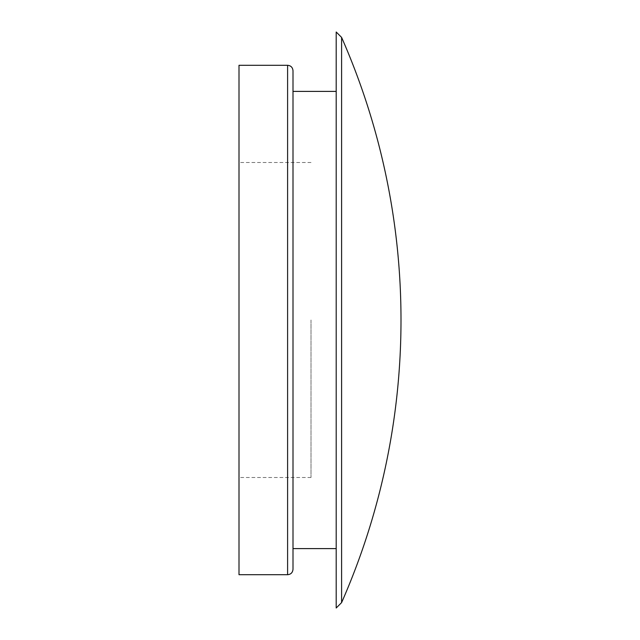 <?xml version="1.0" encoding="UTF-8"?>
<svg xmlns="http://www.w3.org/2000/svg" width="640" height="640" viewBox="0 0 640 640"><rect width="100%" height="100%" fill="white"/><g stroke="black" fill="none" stroke-linecap="round" stroke-linejoin="round"><path stroke-width="0.48" stroke-dasharray="3.2 2.4" d="M239 320L239 477.504L239 320M311 320L311 477.504L311 320M293 70.696L293 569.296M341.6 602.6L341.6 37.4M336.2 608L336.2 32M239 574.704L239 65.304M293 320L293 548.6L293 320M336.2 320L336.2 548.6L336.2 320M287.6 65.296L287.6 574.704M311 162.496L239 162.496M311 477.504L239 477.504"/><path stroke-width="0.96" d="M287.6 574.704C290.848 574.408 292.648 572.608 293 569.296L293 70.704C292.648 67.392 290.848 65.592 287.6 65.296L239 65.296L239 574.704L287.6 574.704L287.6 65.296M341.6 320L341.6 602.6A701.944 701.944 0 0 0 341.6 37.4L341.6 320M341.6 37.4L336.2 32L336.2 608L341.6 602.6M336.2 91.4L293 91.4M336.2 548.6L293 548.6"/></g></svg>
